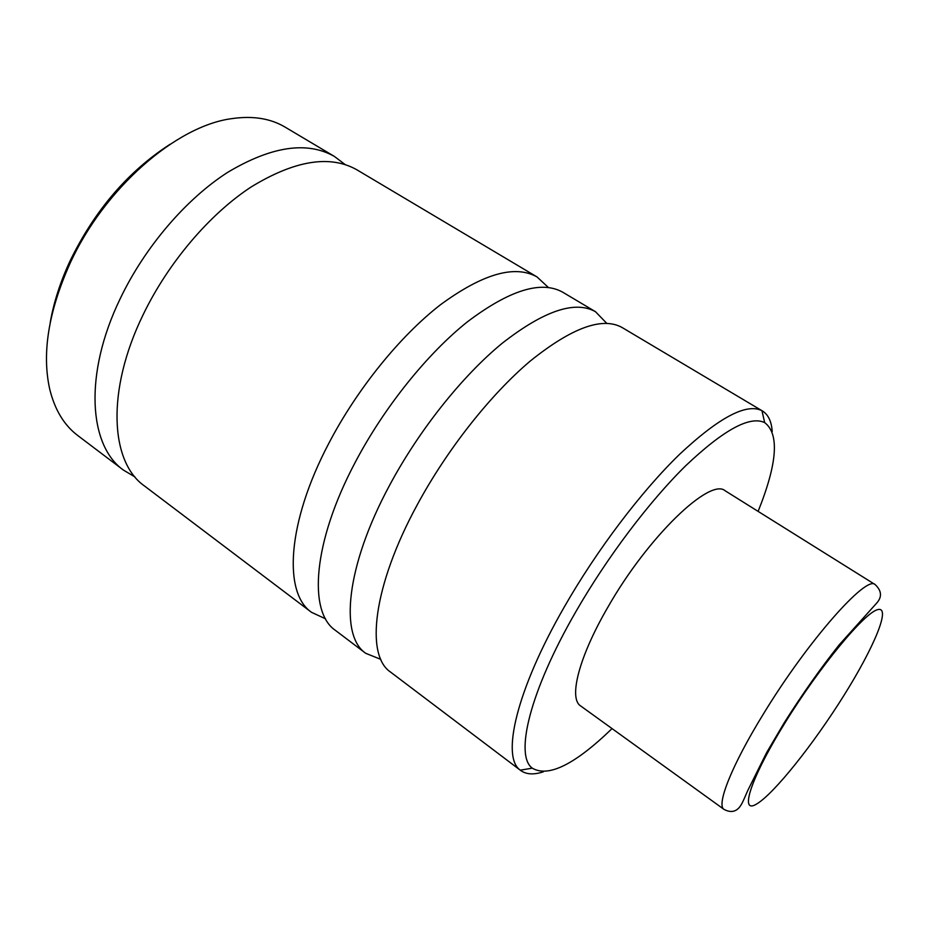 <?xml version="1.0" encoding="UTF-8"?>
<svg xmlns="http://www.w3.org/2000/svg" width="929" height="929" viewBox="0 0 929 929"><rect width="100%" height="100%" fill="white"/><g stroke="black" fill="none" stroke-linecap="round" stroke-linejoin="round"><path stroke-width="1.39" d="M380.797 659.369L365.747 653.319C339.515 635.75 345.936 566.388 389.344 485.762C418.816 430.487 462.282 375.966 502.299 343.184C543.953 310.727 575.016 300.23 595.477 311.691L606.753 323.338M325.556 618.819L311.552 612.339C283.229 593.12 286.887 523.108 328.657 443.644C357.015 389.135 400.039 336.054 440.52 304.712C482.743 273.753 514.933 264.498 537.067 276.958L548.365 287.479M134.949 476.914L123.557 470.167C88.743 445.827 83.668 374.236 120.108 298.883C144.773 247.126 186.137 198.899 227.826 172.26C271.57 146.201 307.127 140.941 334.475 156.478L345.031 164.491M758.11 511.38C777.341 463.478 779.524 433.889 764.672 422.602C749.866 415.53 723.586 429.872 685.834 465.626C649.336 501.428 607.055 557.354 575.713 611.932C529.797 691.385 514.492 755.44 532.305 768.167C548.354 777.666 574.935 764.486 612.048 728.591M543.407 771.79C533.815 774.949 526.244 774.507 520.693 770.489L520.263 770.164C501.114 757.054 516.338 690.27 564.205 607.125C596.848 550.049 641.161 491.615 679.413 454.478C718.965 417.458 746.486 402.861 761.966 410.699L762.442 410.978C768.26 414.601 771.511 421.452 772.22 431.52M50.224 322.549C53.673 302.599 60.222 282.195 69.872 261.328C94.619 210.442 128.039 171.412 170.112 144.262M334.475 156.478L285.168 127.157C270.536 118.424 252.723 115.579 231.739 118.645C176.289 125.833 104.002 188.494 69.791 263.952C48.436 311.807 41.759 353.589 49.748 389.286C54.834 409.875 64.182 425.296 77.792 435.55L123.557 470.167M724.016 809.391L580.625 705.924C568.455 698.457 578.872 656.931 607.938 607.09C647.989 536.637 710.279 477.134 725.247 490.837L875.176 584.596C881.563 590.623 882.167 596.673 877.011 602.735L839.166 644.865C820.574 668.288 802.261 694.242 784.239 722.739L766.727 752.432L747.857 790.324C741.69 804.677 741.528 804.34 739.519 807.185C735.524 812.016 730.357 812.759 724.016 809.391C716.085 805.071 731.855 765.078 763.603 713.658C807.719 641.126 866.629 574.61 875.176 584.596M520.693 770.489L390.494 672.039C365.248 655.235 372.97 586.187 417.121 505.039C447.128 449.427 490.779 394.233 530.575 360.789C571.95 327.635 602.468 316.545 622.14 327.542L762.442 410.978M365.747 653.319L335.392 630.361C307.975 611.874 312.829 542.13 355.319 462.143C384.165 407.297 427.386 353.589 467.67 321.62C509.661 290.011 541.352 280.21 562.765 292.229L595.477 311.691M311.552 612.339L144.401 485.925C110.249 462.108 106.08 390.656 143.078 314.826C168.149 262.756 209.699 214.007 251.294 186.868C294.899 160.299 330.12 154.62 356.945 169.844L537.067 276.958M785.214 722.518C750.307 778.827 738.88 815.232 756.856 803.875C774.333 793.354 813.502 744.094 843.66 695.867C873.968 647.606 891.329 606.219 877.87 609.598C864.992 612.083 819.935 666.256 785.214 722.518M532.305 768.167L520.263 770.164M764.672 422.602L761.966 410.699"/></g></svg>
